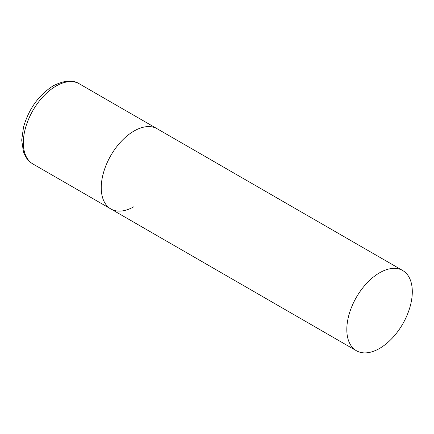 <?xml version="1.0" encoding="UTF-8"?>
<svg xmlns="http://www.w3.org/2000/svg" width="434" height="434" viewBox="0 0 434 434"><rect width="100%" height="100%" fill="white"/><g stroke="black" fill="none" stroke-linecap="round" stroke-linejoin="round"><path stroke-width="0.65" d="M133.992 206.66A46.302 26.734 -60 0 1 110.844 208.955A46.302 26.734 -60 0 1 103.742 171.853A46.302 26.734 -60 0 1 133.992 131.046A46.302 26.734 -60 0 1 157.146 128.752A46.302 26.734 120 0 0 121.466 141.158A46.302 26.734 120 0 0 101.252 187.759A46.302 26.734 120 0 0 110.844 208.955L32.913 163.965A46.302 26.734 -60 0 1 25.818 126.858A46.302 26.734 -60 0 1 56.067 86.057A46.302 26.734 -60 0 1 79.221 83.762C72.993 79.59 64.351 80.263 53.29 85.78C38.821 94.97 28.904 108.706 23.544 126.994L21.7 140.079L23.474 151.96L25.199 155.898C27.092 159.365 29.658 162.056 32.913 163.965M412.3 291.724A46.302 26.734 120 0 0 402.709 270.528A46.302 26.734 120 0 0 367.028 282.935A46.302 26.734 120 0 0 346.815 329.531A46.302 26.734 120 0 0 356.406 350.732A46.302 26.734 120 0 0 392.086 338.325A46.302 26.734 120 0 0 412.3 291.724M402.709 270.528L79.221 83.762M110.844 208.955L356.406 350.732"/></g></svg>
